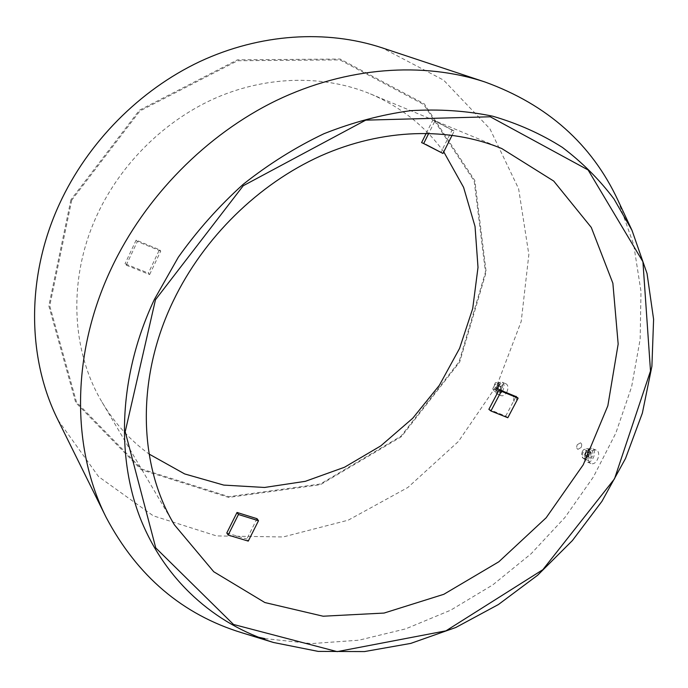 <?xml version="1.0" encoding="UTF-8"?>
<svg xmlns="http://www.w3.org/2000/svg" width="688" height="688" viewBox="0 0 688 688"><rect width="100%" height="100%" fill="white"/><g stroke="black" fill="none" stroke-linecap="round" stroke-linejoin="round"><path stroke-width="0.52" stroke-dasharray="3.44 2.58" d="M257.028 518.692L246.837 539.014L248.265 541.103M226.791 532.976L246.837 539.014M126.222 265.181L149.64 274.546L148.384 273.11L125.027 263.762L126.222 265.181L137.368 241.471L136.138 240.121L159.444 249.727L148.384 273.11M149.64 274.546L160.751 251.086L159.444 249.727M160.751 251.086L137.368 241.471M136.138 240.121L125.027 263.762M426.259 133.248L432.881 119.979L434.997 120.864L428.787 133.3M425.906 144.523L421.598 142.588M452.145 135.192L454.243 131.012L452.085 130.109L440.853 152.487M434.997 120.864L454.243 131.012M452.085 130.109L432.881 119.979M507.813 417.728L505.714 416.094L488.867 409.343M505.714 416.094L516 396.572M443.76 151.867C425.227 126.231 400.786 106.907 370.445 93.912C324.917 75.078 268.759 75.413 217.27 97.3C165.911 119.437 121.475 162.686 97.386 214.364C67.613 277.84 71.045 350.553 102.116 402.265C114.543 423.077 130.204 440.346 149.098 454.063M71.75 200.122L49.734 305.807L76.488 402.127L141.805 469.078L228.88 496.684L320.298 484.017L401.018 436.158L459.102 361.776L485.47 272.121L474.17 180.97L423.774 104.533L339.932 59.899L237.609 60.733L139.965 110.931L71.75 200.122M581.102 447.51C582.057 445.265 581.859 443.7 580.491 442.823L577.309 444.68L580.509 442.823C581.876 443.708 582.074 445.274 581.102 447.51L577.911 449.367C576.544 448.481 576.338 446.925 577.309 444.68C576.338 446.925 576.527 448.49 577.894 449.359L581.102 447.51M516.679 399.479L516.292 395.282L513.463 397.088L516.31 395.29L516.679 399.479L513.841 401.285L513.463 397.088L513.824 401.276L516.679 399.479M585.479 452.231C583.501 456.815 583.931 460.014 586.778 461.837C592.359 464.426 597.881 450.416 592.041 448.473C589.599 447.793 587.406 449.049 585.479 452.231M589.659 453.891C587.836 457.821 587.991 460.865 590.132 463.024L590.915 463.463C596.668 466.094 602.009 452.05 596.169 450.124C593.727 449.462 591.56 450.717 589.659 453.891M586.107 452.816C584.619 456.256 584.946 458.655 587.079 460.023C591.267 461.966 595.404 451.457 591.026 449.995C589.195 449.496 587.552 450.434 586.107 452.816M582.375 451.337L581.437 455.035L583.338 458.552C587.518 460.487 591.663 449.961 587.294 448.507L583.51 449.763L582.375 451.337M582.349 451.354L581.429 454.94C584.637 467.539 594.372 442.84 583.441 449.832L582.349 451.354M583.218 452.007C582.229 454.304 582.444 455.912 583.854 456.823C587.586 455.723 588.464 453.487 586.494 450.124L583.218 452.007M587.423 453.684C586.434 455.972 586.649 457.58 588.068 458.492C591.809 457.391 592.686 455.164 590.708 451.801L587.423 453.684M588.154 454.226L588.558 457.236C590.897 456.548 591.448 455.155 590.209 453.057L588.154 454.226M585.574 453.203L585.178 454.725L585.97 456.204C588.3 455.525 588.851 454.123 587.621 452.025L585.574 453.203M585.488 453.254L585.178 454.476C586.271 458.853 589.642 450.305 585.858 452.738L585.488 453.254M498.344 387.92L496.607 389.038L496.048 388.135L497.106 385.59L498.138 385.34L498.344 387.92M497.845 387.645L496.014 387.826L496.856 385.787C498.035 385.34 498.37 385.959 497.845 387.645M500.752 388.909L499.015 390.036C498.121 388.221 498.628 386.991 500.546 386.338L500.752 388.909M501.337 389.348L498.559 391.145C497.123 388.238 497.94 386.269 501.01 385.237L501.337 389.348M497.407 387.731L494.638 389.528C493.21 386.63 494.027 384.652 497.097 383.612L497.407 387.731M498.112 388.256C495.661 391.644 493.898 391.825 492.806 388.789L495.274 382.846C498.68 381.573 499.626 383.371 498.112 388.256M498.31 388.359L496.624 390.466L495.025 391.18L494.156 391.059L492.823 388.918L495.369 382.76L497.837 382.184C499.454 383.293 499.608 385.349 498.31 388.359M501.793 389.795L499.789 392.126L497.639 392.487C495.472 388.135 496.693 385.185 501.311 383.629C502.928 384.738 503.091 386.794 501.793 389.795M502.902 390.517C501.182 393.441 499.333 394.637 497.355 394.104C492.72 392.521 497.854 380.137 502.249 382.287C504.416 383.766 504.631 386.51 502.902 390.517M506.815 392.134C508.398 388.565 508.312 385.908 506.574 384.153L506.093 383.887C501.733 381.78 496.607 394.138 501.208 395.677C503.229 396.219 505.095 395.032 506.815 392.134M58.067 420.153L98.59 476.646L153.252 515.802L216.522 535.918L283.121 536.967L348.266 520.154L407.872 487.474L458.466 441.429L497.071 384.97L521.212 321.416L528.857 254.569L518.614 188.761L489.959 128.871L443.622 80.143L382.072 47.816M70.916 199.769L48.831 305.876L75.714 402.557L141.298 469.732L228.7 497.415L320.427 484.679L401.414 436.648L459.696 362.026L486.167 272.07L474.849 180.591L424.29 103.862L340.156 59.03L237.437 59.839L139.397 110.226L70.916 199.769M241.909 632.771L258.103 637.14M264.785 638.593L311.544 643.598L358.93 640.193L405.662 628.866L450.597 610.222L492.72 584.938L531.102 553.763L564.917 517.488L593.391 476.956L615.846 433.062L631.627 386.768L640.167 339.158L640.984 291.368L633.682 244.696L618.056 200.518M426.947 145.005L424.866 144.05M102.116 402.265L174.374 524.789M370.445 93.912L501.776 148.548M596.169 450.124L592.041 448.473M590.915 463.463L586.778 461.837M591.026 449.995L587.294 448.507M587.079 460.023L583.338 458.552M590.708 451.801L586.494 450.124M588.068 458.492L583.854 456.823M590.209 453.057L587.621 452.025M588.558 457.236L585.97 456.204M496.607 389.038L499.015 390.036M498.138 385.34L500.546 386.338M494.638 389.528L498.559 391.145M497.097 383.612L501.01 385.237M494.156 391.059L497.639 392.487M497.837 382.184L501.311 383.629M497.355 394.104L501.208 395.677M502.249 382.287L506.093 383.887"/><path stroke-width="1.03" d="M228.175 535.075L248.265 541.103L258.499 520.73L257.028 518.692L237.025 512.465L238.444 514.504L228.175 535.075L226.791 532.976L237.025 512.465M258.499 520.73L238.444 514.504M428.787 133.3L423.67 143.543L421.598 142.588L426.259 133.248M423.67 143.543L442.969 153.458L425.906 144.523M442.969 153.458L452.145 135.192M501.294 391.223L490.931 410.977L488.867 409.343L499.187 389.649L516 396.572L518.133 398.154L501.294 391.223L499.187 389.649M490.931 410.977L507.813 417.728L518.133 398.154M149.098 454.063L184.676 473.937L223.763 485.092L264.545 487.465L305.326 481.325L344.533 467.229L380.756 445.901L412.723 418.261L439.331 385.357L459.593 348.36L472.708 308.568L478.005 267.408L475.038 226.447L463.592 187.351L443.76 151.867M173.307 300.88C135.777 378.503 138.555 465.389 174.374 524.789L213.753 571.745L264.863 602.542L323.111 616.216L384.085 613.06L443.812 594.303L498.834 561.778L546.169 517.754L583.235 464.796L607.839 405.808L618.168 344.052L612.87 283.232L591.284 227.427L553.72 181.064L501.776 148.548C449.393 126.859 382.889 128.226 320.625 155.935C258.507 183.928 203.614 237.713 173.307 300.88M155.479 299.736L243.234 185.743L365.749 120.142L490.269 116.779L588.111 169.97L642.927 261.75L650.504 371.004L614.513 478.822L542.841 569.69L445.97 630.836L337.18 651.631L233.507 624.463L155.763 547.915L125.207 431.703L155.479 299.736M631.997 230.342L618.056 200.518C591.843 144.213 547.502 104.714 485.031 82.018L382.072 47.816C326.688 29.532 260.227 33.402 199.795 61.593C139.535 90.076 87.849 142.33 59.521 203.829C25.86 276.576 27.159 358.723 58.067 420.153L106.167 517.402C137.273 576.131 182.518 614.59 241.909 632.771L273.377 642.463L318.2 651.398L364.477 651.57L410.77 643.4L455.809 627.49L498.43 604.52L537.603 575.271L572.39 540.57L601.948 501.32L625.512 458.492L642.368 413.101L651.906 366.3L653.6 319.309L647.038 273.506L631.997 230.342L613.954 198.927C599.351 179.499 582.143 162.316 562.354 147.378C541.189 133.945 517.961 123.556 492.677 116.195C466.43 110.759 439.021 108.928 410.461 110.699C381.556 114.621 352.729 122.292 323.962 133.713C295.616 147.232 268.707 164.088 243.225 184.298C218.939 206.202 197.301 230.506 178.33 257.2L154.439 299.332C119.531 373.249 115.722 454.157 139.905 517.273C164.535 580.311 214.656 624.248 273.377 642.463M485.031 82.018C422.991 61.516 346.812 66.676 276.456 100.448C206.28 134.53 145.134 196.579 111.224 268.664C70.898 353.959 71.492 448.645 106.167 517.402M258.103 637.14L264.785 638.593"/></g></svg>
